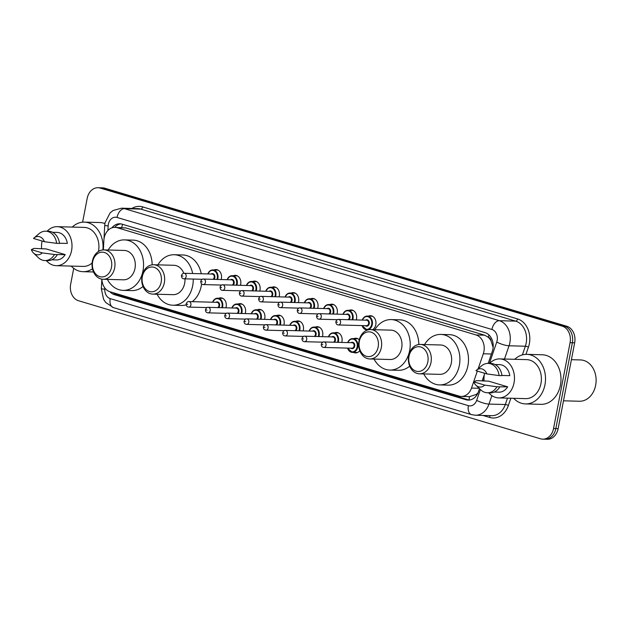<?xml version="1.0" encoding="UTF-8"?>
<svg xmlns="http://www.w3.org/2000/svg" width="627" height="627" viewBox="0 0 627 627"><rect width="100%" height="100%" fill="white"/><g stroke="black" fill="none" stroke-linecap="round" stroke-linejoin="round"><path stroke-width="0.94" d="M359.765 350.673A7.344 5.737 91.5 0 1 355.493 352.907A7.344 5.737 91.5 0 1 353.51 352.39M334.583 332.859A7.344 5.737 91.5 0 1 336.589 332.451A7.344 5.737 91.5 0 1 341.966 341.464A7.344 5.737 91.5 0 1 341.723 342.428M315.279 327.09A7.344 5.737 91.5 0 1 317.293 326.683A7.344 5.737 91.5 0 1 322.67 335.696A7.344 5.737 91.5 0 1 322.427 336.66M295.983 321.322A7.344 5.737 91.5 0 1 297.99 320.914A7.344 5.737 91.5 0 1 303.366 329.927A7.344 5.737 91.5 0 1 303.123 330.891M276.679 315.553A7.344 5.737 91.5 0 1 278.686 315.146A7.344 5.737 91.5 0 1 284.062 324.159A7.344 5.737 91.5 0 1 283.819 325.123M257.376 309.785A7.344 5.737 91.5 0 1 259.39 309.377A7.344 5.737 91.5 0 1 264.766 318.391A7.344 5.737 91.5 0 1 264.523 319.355M238.08 304.017A7.344 5.737 91.5 0 1 240.086 303.609A7.344 5.737 91.5 0 1 245.463 312.622A7.344 5.737 91.5 0 1 245.22 313.586M218.776 298.248A7.344 5.737 91.5 0 1 220.782 297.841A7.344 5.737 91.5 0 1 226.159 306.854A7.344 5.737 91.5 0 1 225.916 307.826M349.121 310.349A7.344 5.737 91.5 0 1 351.136 309.942A7.344 5.737 91.5 0 1 356.512 318.955A7.344 5.737 91.5 0 1 356.269 319.919M329.826 304.581A7.344 5.737 91.5 0 1 331.832 304.173A7.344 5.737 91.5 0 1 337.208 313.187A7.344 5.737 91.5 0 1 336.965 314.151M310.522 298.813A7.344 5.737 91.5 0 1 312.528 298.405A7.344 5.737 91.5 0 1 317.905 307.418A7.344 5.737 91.5 0 1 317.662 308.382M291.218 293.044A7.344 5.737 91.5 0 1 293.232 292.637A7.344 5.737 91.5 0 1 298.609 301.65A7.344 5.737 91.5 0 1 298.366 302.614M368.425 316.118A7.344 5.737 91.5 0 1 370.432 315.71A7.344 5.737 91.5 0 1 375.808 324.723A7.344 5.737 91.5 0 1 372.697 329.645M271.922 287.276A7.344 5.737 91.5 0 1 273.928 286.868A7.344 5.737 91.5 0 1 279.305 295.881A7.344 5.737 91.5 0 1 279.062 296.845M252.618 281.507A7.344 5.737 91.5 0 1 254.625 281.1A7.344 5.737 91.5 0 1 260.001 290.113A7.344 5.737 91.5 0 1 259.758 291.077M233.315 275.739A7.344 5.737 91.5 0 1 235.329 275.331A7.344 5.737 91.5 0 1 240.697 284.344A7.344 5.737 91.5 0 1 240.454 285.309M214.011 269.971A7.344 5.737 91.5 0 1 216.025 269.563A7.344 5.737 91.5 0 1 221.402 278.576A7.344 5.737 91.5 0 1 221.159 279.548M478.135 368.794L483.299 353.777A13.77 10.761 -88.5 0 0 483.911 351.496A13.77 10.761 -88.5 0 0 476.042 334.959L117.202 227.719A13.77 10.761 -88.5 0 0 114.992 227.366A13.77 10.761 -88.5 0 0 103.878 240.384L103.369 249.899M493.143 347.483L491.074 340.947A4.593 3.59 -88.5 0 0 488.394 337.263A13.77 8.41 -73.4 0 1 488.966 334.959M488.394 337.263L488.214 337.208A13.77 10.761 91.5 0 1 491.074 340.947M469.184 400.026A13.77 8.41 -73.4 0 1 469.435 396.656L476.159 394.493L477.97 392.933M488.214 337.208L484.647 335.186L125.808 227.954L114.992 227.366M101.887 279.156A13.77 10.761 -88.5 0 0 110.062 291.782L459.074 396.076A13.77 10.761 -88.5 0 0 461.284 396.436A13.77 10.761 -88.5 0 0 471.504 388.074L477.343 371.09M353.887 338.627A7.344 5.737 91.5 0 1 355.893 338.219A7.344 5.737 91.5 0 1 359.287 339.771M488.182 363.409L492.297 351.441A13.77 10.761 -88.5 0 0 492.908 349.161A13.77 10.761 -88.5 0 0 485.039 332.623L122.006 224.137A13.77 10.761 -88.5 0 0 119.796 223.776A13.77 10.761 -88.5 0 0 111.872 227.867M82.607 222.177L87.192 198.367A13.77 10.761 91.5 0 1 98.016 187.724A13.77 10.761 91.5 0 1 100.234 188.076L562.207 326.134A13.77 10.761 91.5 0 1 570.076 342.671L553.547 428.507A13.77 10.761 91.5 0 1 542.723 439.151A13.77 10.761 91.5 0 1 540.513 438.798L78.532 300.741A13.77 10.761 91.5 0 1 70.663 284.203L73.72 268.34M98.016 187.724L102.601 187.849A13.77 10.761 91.5 0 1 104.811 188.202L566.792 326.259A13.77 10.761 91.5 0 1 574.661 342.797L558.132 428.633L555.836 428.57A13.77 10.761 91.5 0 1 545.012 439.213A13.77 10.761 91.5 0 0 555.836 428.57L572.365 342.734L555.836 428.57L553.547 428.507M566.792 326.259L564.496 326.197A13.77 10.761 91.5 0 1 572.365 342.734A13.77 10.761 91.5 0 0 564.496 326.197L102.522 188.139L564.496 326.197L562.207 326.134M100.312 187.786A13.77 10.761 91.5 0 1 102.522 188.139A13.77 10.761 91.5 0 0 100.312 187.786M109.999 291.759A13.77 10.761 -88.5 0 0 114.522 294.706L466.002 399.744A13.77 10.761 -88.5 0 0 468.212 400.104A13.77 10.761 -88.5 0 0 478.432 391.742L479.498 388.638M482.132 380.981L484.295 374.695M114.631 227.366A13.77 10.761 91.5 0 1 120.94 223.886M469.364 400.057A13.77 10.761 91.5 0 1 468.298 399.807L116.818 294.768A13.77 10.761 91.5 0 1 113.181 292.715M558.132 428.633A13.77 10.761 91.5 0 1 547.308 439.276L542.723 439.151M571.409 359.694L580.531 359.937A20.66 16.145 91.5 0 1 595.65 385.276A20.66 16.145 91.5 0 1 579.411 401.241L563.485 400.81M514.72 359.31A24.79 19.374 91.5 0 1 526.813 354.349A24.79 19.374 91.5 0 1 544.957 384.759A24.79 19.374 91.5 0 1 525.473 403.913A24.79 19.374 91.5 0 1 513.67 398.317M526.813 354.349L542.277 354.772A24.79 19.374 91.5 0 1 560.42 385.174A24.79 19.374 91.5 0 1 540.936 404.337L525.473 403.913M484.091 381.036A19.515 15.252 91.5 0 1 484.42 373.982A19.515 15.252 91.5 0 1 484.577 373.253M489.593 363.448A19.515 15.252 91.5 0 1 499.758 358.903A19.515 15.252 91.5 0 1 514.038 382.831A19.515 15.252 91.5 0 1 498.7 397.91A19.515 15.252 91.5 0 1 488.801 392.823M499.758 358.903L526.672 359.632A19.515 15.252 91.5 0 1 540.952 383.559A19.515 15.252 91.5 0 1 525.614 398.639L498.7 397.91M473.816 381.859L484.695 385.111A9.186 7.179 91.5 0 1 475.987 385.276A9.186 7.179 91.5 0 1 473.816 381.859L476.442 380.62L488.652 381.153L507.658 386.835A13.77 10.761 91.5 0 1 498.857 392.173L494.264 392.047M507.658 386.835L499.829 386.828A14.687 11.482 91.5 0 1 490.243 392.863L487.383 392.784A14.687 11.482 91.5 0 1 480.815 389.9L475.987 385.276M499.829 386.828L496.968 386.757A14.687 11.482 91.5 0 1 487.383 392.784M496.968 386.757L484.695 385.111M501.953 375.448L509.806 375.659A13.77 10.761 91.5 0 0 499.601 364.64L495.009 364.514M475.971 370.682A9.186 7.179 91.5 0 1 476.387 370.298A9.186 7.179 91.5 0 1 486.85 373.935L475.971 370.682M476.387 370.298L481.465 365.933A14.687 11.482 91.5 0 1 488.174 363.409A14.687 11.482 91.5 0 1 499.116 375.573L501.976 375.651A14.687 11.482 91.5 0 0 491.035 363.488L488.174 363.409M486.85 373.935L499.116 375.573M409.008 356.269A12.399 9.687 91.5 0 1 420.741 347.013A12.399 9.687 91.5 0 1 427.826 361.897A12.399 9.687 91.5 0 1 416.093 371.153A12.399 9.687 91.5 0 1 409.008 356.269M408.702 355.791A14.687 11.482 91.5 0 1 420.247 344.435A14.687 11.482 91.5 0 1 431 362.453A14.687 11.482 91.5 0 1 419.455 373.81A14.687 11.482 91.5 0 1 408.702 355.791M419.455 373.81L439.778 374.358A14.687 11.482 -88.5 0 0 451.33 363.002A14.687 11.482 -88.5 0 0 440.577 344.983L420.247 344.435M424.534 344.552A25.252 19.735 91.5 0 1 440.859 334.426A25.252 19.735 91.5 0 1 459.34 365.4A25.252 19.735 91.5 0 1 439.496 384.915A25.252 19.735 91.5 0 1 423.734 373.919M440.859 334.426L449.449 334.661A25.252 19.735 91.5 0 1 467.93 365.627A25.252 19.735 91.5 0 1 448.086 385.143L439.496 384.915M359.326 341.425A12.399 9.687 91.5 0 1 371.059 332.161A12.399 9.687 91.5 0 1 378.144 347.044A12.399 9.687 91.5 0 1 366.411 356.308A12.399 9.687 91.5 0 1 359.326 341.425M359.02 340.939A14.687 11.482 91.5 0 1 370.565 329.59A14.687 11.482 91.5 0 1 381.318 347.609A14.687 11.482 91.5 0 1 369.773 358.957A14.687 11.482 91.5 0 1 359.02 340.939M369.773 358.957L390.096 359.506A14.687 11.482 -88.5 0 0 401.648 348.157A14.687 11.482 -88.5 0 0 390.895 330.139L370.565 329.59M374.852 329.708A25.252 19.735 91.5 0 1 391.177 319.582A25.252 19.735 91.5 0 1 409.658 350.548A25.252 19.735 91.5 0 1 389.814 370.063A25.252 19.735 91.5 0 1 374.053 359.075M391.177 319.582L399.767 319.817A25.252 19.735 91.5 0 1 418.82 344.513M409.697 366.16A25.252 19.735 91.5 0 1 398.404 370.298L389.814 370.063M142.345 276.578A12.399 9.687 91.5 0 1 154.077 267.321A12.399 9.687 91.5 0 1 161.163 282.205A12.399 9.687 91.5 0 1 149.43 291.461A12.399 9.687 91.5 0 1 142.345 276.578M142.039 276.099A14.687 11.482 91.5 0 1 153.584 264.743A14.687 11.482 91.5 0 1 164.337 282.761A14.687 11.482 91.5 0 1 152.784 294.118A14.687 11.482 91.5 0 1 142.039 276.099M152.784 294.118L173.115 294.666A14.687 11.482 -88.5 0 0 184.659 283.31A14.687 11.482 -88.5 0 0 184.973 278.835M183.813 273.309A14.687 11.482 -88.5 0 0 173.906 265.292L153.584 264.743M157.863 264.86A25.252 19.735 91.5 0 1 174.196 254.734A25.252 19.735 91.5 0 1 192.661 273.529M193.249 279.054A25.252 19.735 91.5 0 1 192.677 285.708A25.252 19.735 91.5 0 1 172.833 305.224A25.252 19.735 91.5 0 1 157.071 294.235M174.196 254.734L182.786 254.97A25.252 19.735 91.5 0 1 201.251 273.756M201.588 283.89A25.252 19.735 91.5 0 1 201.267 285.936A25.252 19.735 91.5 0 1 192.277 301.665M186.195 304.84A25.252 19.735 91.5 0 1 181.422 305.451L172.833 305.224M92.663 261.733A12.399 9.687 91.5 0 1 104.395 252.477A12.399 9.687 91.5 0 1 111.481 267.353A12.399 9.687 91.5 0 1 99.748 276.617A12.399 9.687 91.5 0 1 92.663 261.733M92.357 261.255A14.687 11.482 91.5 0 1 103.902 249.899A14.687 11.482 91.5 0 1 114.655 267.917A14.687 11.482 91.5 0 1 103.102 279.266A14.687 11.482 91.5 0 1 92.357 261.255M103.102 279.266L123.433 279.814A14.687 11.482 -88.5 0 0 134.977 268.466A14.687 11.482 -88.5 0 0 124.224 250.447L103.902 249.899M108.181 250.016A25.252 19.735 91.5 0 1 124.514 239.89A25.252 19.735 91.5 0 1 142.995 270.856A25.252 19.735 91.5 0 1 123.151 290.372A25.252 19.735 91.5 0 1 107.389 279.383M124.514 239.89L133.104 240.125A25.252 19.735 91.5 0 1 152.157 264.821M143.034 286.468A25.252 19.735 91.5 0 1 131.741 290.607L123.151 290.372M72.254 227.076A24.79 19.374 91.5 0 1 84.347 222.123A24.79 19.374 91.5 0 1 102.875 249.93M84.347 222.123L99.811 222.538A24.79 19.374 91.5 0 1 104.905 223.565M41.625 248.801A19.515 15.252 91.5 0 1 41.954 241.756A19.515 15.252 91.5 0 1 42.111 241.027M47.127 231.222A19.515 15.252 91.5 0 1 57.292 226.676A19.515 15.252 91.5 0 1 71.572 250.604A19.515 15.252 91.5 0 1 56.234 265.683A19.515 15.252 91.5 0 1 46.335 260.597M57.292 226.676L84.206 227.405A19.515 15.252 91.5 0 1 98.486 251.333A19.515 15.252 91.5 0 1 98.455 251.474M31.35 249.632L42.228 252.885A9.186 7.179 91.5 0 1 33.513 253.042A9.186 7.179 91.5 0 1 31.35 249.632L33.968 248.394L46.186 248.927L65.184 254.609A13.77 10.761 91.5 0 1 56.391 259.946L51.798 259.821M65.184 254.609L57.363 254.601A14.687 11.482 91.5 0 1 47.777 260.636L44.917 260.558A14.687 11.482 91.5 0 1 38.349 257.673L33.513 253.042M57.363 254.601L54.494 254.523A14.687 11.482 91.5 0 1 44.917 260.558M54.494 254.523L42.228 252.885M59.487 243.221L67.34 243.433A13.77 10.761 91.5 0 0 57.135 232.413L52.543 232.288M92.098 263.026A19.515 15.252 91.5 0 1 83.148 266.412L56.234 265.683M92.467 268.842A24.79 19.374 91.5 0 1 83.007 271.687A24.79 19.374 91.5 0 1 71.204 266.091M33.505 238.456A9.186 7.179 91.5 0 1 33.921 238.064A9.186 7.179 91.5 0 1 44.384 241.708L33.505 238.456M33.921 238.064L38.999 233.706A14.687 11.482 91.5 0 1 45.708 231.183A14.687 11.482 91.5 0 1 56.649 243.347L59.51 243.425A14.687 11.482 91.5 0 0 48.569 231.261L45.708 231.183M44.384 241.708L56.649 243.347M491.419 353.996L483.299 353.777M476.159 394.493A13.77 3.206 19 0 0 476.959 394.853M116.724 294.745A13.77 8.41 -73.4 0 1 116.732 293.773M492.438 344.372A13.77 3.206 19 0 0 493.183 344.725M121.709 227.546A13.77 8.41 -73.4 0 1 122.602 224.317M484.647 335.186L476.042 334.959M479.122 388.278L471.504 388.074M125.808 227.954L117.202 227.719M489.381 363.448L496.749 342.021A9.186 7.179 -88.5 0 0 497.156 340.5A9.186 7.179 -88.5 0 0 491.905 329.473L117.03 217.444A9.186 7.179 -88.5 0 0 108.338 224.309A9.186 7.179 -88.5 0 0 108.15 225.892L107.907 230.485M117.03 217.444A9.186 5.604 106.6 0 1 124.475 208.658L499.358 320.687A18.363 14.35 91.5 0 1 509.853 342.734A18.363 14.35 91.5 0 1 509.038 345.783L525.363 346.222A18.363 14.35 -88.5 0 0 526.171 343.181A18.363 14.35 -88.5 0 0 515.676 321.134L140.801 209.105A18.363 14.35 -88.5 0 0 137.854 208.626L121.528 208.188A18.363 14.35 91.5 0 1 124.475 208.658L140.801 209.105A2.296 1.403 -73.4 0 0 142.658 206.902L517.541 318.931A2.296 1.403 -73.4 0 1 515.676 321.134L499.358 320.687A9.186 5.604 106.6 0 0 491.905 329.473M121.528 208.188L113.119 210.5L110.093 212.921L105.054 222.726L104.701 225.555L108.15 225.892M517.541 318.931A20.66 16.145 91.5 0 1 529.345 343.737A20.66 16.145 91.5 0 1 528.436 347.162L525.959 354.357M510.856 398.239L508.372 405.465A20.66 16.145 91.5 0 1 489.726 417.472L482.915 415.442M131.889 208.462A20.66 16.145 91.5 0 1 142.658 206.902M570.076 342.671L574.661 342.797M100.234 188.076L104.811 188.202M491.881 395.629L488.974 404.086L505.299 404.525L507.494 398.153M104.858 288.005L104.795 289.188A9.186 7.179 -88.5 0 0 110.234 298.624L468.4 405.661A9.186 7.179 -88.5 0 0 476.685 400.324A9.186 2.14 19 0 0 488.974 404.086A18.363 14.35 91.5 0 1 475.352 415.231L491.678 415.677A18.363 14.35 -88.5 0 0 505.299 404.525A2.296 0.533 -161 0 1 508.372 405.465M496.749 342.021A9.186 2.14 19 0 0 509.038 345.783L504.476 359.028M522.377 354.89L525.363 346.222A2.296 0.533 -161 0 1 528.436 347.162M476.685 400.324L480.407 389.508M483.331 381.012L483.981 379.123M489.46 415.615A2.296 1.403 -73.4 0 1 489.726 417.472M101.864 279.148L101.355 288.859L104.795 289.188M110.234 298.624A9.186 5.604 106.6 0 0 113.33 307.583L471.496 414.619L475.352 415.231M468.4 405.661A9.186 5.604 106.6 0 0 471.496 414.619M468.298 399.807L466.002 399.744M116.818 294.768L114.522 294.706M362.234 320.083A6.889 5.384 91.5 0 1 367.273 316.086A6.889 5.384 91.5 0 1 372.313 324.527A6.889 5.384 91.5 0 1 366.897 329.849A6.889 5.384 91.5 0 1 362.085 325.585M362.187 325.593A6.427 5.024 -88.5 0 0 367.218 329.355A6.427 5.024 -88.5 0 0 371.678 324.418A6.427 5.024 -88.5 0 0 368.566 316.917A6.427 5.024 -88.5 0 0 362.335 320.083M365.58 320.17A3.213 2.508 91.5 0 1 368.323 320.381A3.213 2.508 91.5 0 1 369.24 323.689A3.213 2.508 91.5 0 1 365.431 325.679M338.384 324.951L366.442 325.703A2.751 2.155 -88.5 0 0 368.605 323.579A2.751 2.155 -88.5 0 0 366.591 320.201L338.533 319.441A2.751 2.155 91.5 0 1 340.547 322.819A2.751 2.155 91.5 0 1 338.384 324.951C336.77 324.927 335.931 323.83 335.853 321.659C336.675 319.935 337.569 319.198 338.533 319.441M336.675 322.051L337.373 322.262L336.675 322.051M342.93 314.315A6.889 5.384 91.5 0 1 347.969 310.318A6.889 5.384 91.5 0 1 353.009 318.759A6.889 5.384 91.5 0 1 352.735 319.825M352.06 319.809A6.427 5.024 -88.5 0 0 352.374 318.649A6.427 5.024 -88.5 0 0 349.27 311.149A6.427 5.024 -88.5 0 0 343.04 314.315M346.276 314.401A3.213 2.508 91.5 0 1 349.027 314.613A3.213 2.508 91.5 0 1 349.937 317.92A3.213 2.508 91.5 0 1 349.02 319.723M348.063 319.699A2.751 2.155 -88.5 0 0 349.302 317.811A2.751 2.155 -88.5 0 0 347.287 314.433L319.229 313.672A2.751 2.155 91.5 0 1 321.243 317.05A2.751 2.155 91.5 0 1 319.08 319.182C317.474 319.159 316.627 318.061 316.549 315.89C317.372 314.166 318.265 313.429 319.229 313.672M317.372 316.282L318.069 316.494L317.372 316.282M323.626 308.547A6.889 5.384 91.5 0 1 328.673 304.55A6.889 5.384 91.5 0 1 333.713 312.991A6.889 5.384 91.5 0 1 333.431 314.056M332.757 314.041A6.427 5.024 -88.5 0 0 333.078 312.881A6.427 5.024 -88.5 0 0 329.967 305.38A6.427 5.024 -88.5 0 0 323.736 308.547M326.98 308.633A3.213 2.508 91.5 0 1 329.724 308.845A3.213 2.508 91.5 0 1 330.633 312.152A3.213 2.508 91.5 0 1 329.716 313.955M328.767 313.931A2.751 2.155 -88.5 0 0 329.998 312.042A2.751 2.155 -88.5 0 0 327.984 308.664L299.925 307.904A2.751 2.155 91.5 0 1 301.94 311.282A2.751 2.155 91.5 0 1 299.777 313.414C298.17 313.39 297.331 312.293 297.253 310.122C298.076 308.398 298.961 307.661 299.925 307.904M298.076 310.514L298.765 310.726L298.076 310.514M304.33 302.778A6.889 5.384 91.5 0 1 309.37 298.781A6.889 5.384 91.5 0 1 314.409 307.23A6.889 5.384 91.5 0 1 314.135 308.288M313.461 308.272A6.427 5.024 -88.5 0 0 313.774 307.112A6.427 5.024 -88.5 0 0 310.663 299.612A6.427 5.024 -88.5 0 0 304.432 302.778M307.677 302.865A3.213 2.508 91.5 0 1 310.42 303.076A3.213 2.508 91.5 0 1 311.337 306.384A3.213 2.508 91.5 0 1 310.42 308.186M309.464 308.163A2.751 2.155 -88.5 0 0 310.702 306.274A2.751 2.155 -88.5 0 0 308.688 302.896L280.622 302.136A2.751 2.155 91.5 0 1 282.644 305.514A2.751 2.155 91.5 0 1 280.473 307.645C278.866 307.622 278.027 306.525 277.949 304.354C278.772 302.629 279.666 301.893 280.622 302.136M278.772 304.746L279.47 304.957L278.772 304.746M285.026 297.01A6.889 5.384 91.5 0 1 290.066 293.013A6.889 5.384 91.5 0 1 295.105 301.462A6.889 5.384 91.5 0 1 294.831 302.52M294.157 302.504A6.427 5.024 -88.5 0 0 294.471 301.344A6.427 5.024 -88.5 0 0 291.367 293.844A6.427 5.024 -88.5 0 0 285.136 297.01M288.373 297.104A3.213 2.508 91.5 0 1 291.124 297.308A3.213 2.508 91.5 0 1 292.033 300.615A3.213 2.508 91.5 0 1 291.116 302.418M290.16 302.394A2.751 2.155 -88.5 0 0 291.398 300.505A2.751 2.155 -88.5 0 0 289.384 297.127L261.326 296.367A2.751 2.155 91.5 0 1 263.34 299.745A2.751 2.155 91.5 0 1 261.177 301.877C259.57 301.853 258.724 300.756 258.645 298.585C259.468 296.861 260.362 296.124 261.326 296.367M259.468 298.977L260.166 299.189L259.468 298.977M265.723 291.241A6.889 5.384 91.5 0 1 270.762 287.244A6.889 5.384 91.5 0 1 275.809 295.693A6.889 5.384 91.5 0 1 275.527 296.751M274.853 296.736A6.427 5.024 -88.5 0 0 275.175 295.576A6.427 5.024 -88.5 0 0 272.063 288.075A6.427 5.024 -88.5 0 0 265.832 291.241M269.077 291.336A3.213 2.508 91.5 0 1 271.82 291.539A3.213 2.508 91.5 0 1 272.729 294.847A3.213 2.508 91.5 0 1 271.812 296.649M270.864 296.626A2.751 2.155 -88.5 0 0 272.094 294.737A2.751 2.155 -88.5 0 0 270.08 291.359L242.022 290.599A2.751 2.155 91.5 0 1 244.036 293.977A2.751 2.155 91.5 0 1 241.873 296.109C240.266 296.085 239.42 294.988 239.349 292.817C240.172 291.093 241.058 290.356 242.022 290.599M240.165 293.209L240.862 293.42L240.165 293.209M246.419 285.473A6.889 5.384 91.5 0 1 251.466 281.476A6.889 5.384 91.5 0 1 256.506 289.925A6.889 5.384 91.5 0 1 256.224 290.983M255.557 290.967A6.427 5.024 -88.5 0 0 255.871 289.807A6.427 5.024 -88.5 0 0 252.759 282.307A6.427 5.024 -88.5 0 0 246.529 285.473M249.773 285.567A3.213 2.508 91.5 0 1 252.516 285.771A3.213 2.508 91.5 0 1 253.433 289.078A3.213 2.508 91.5 0 1 252.509 290.881M251.56 290.857A2.751 2.155 -88.5 0 0 252.799 288.969A2.751 2.155 -88.5 0 0 250.776 285.591L222.718 284.83A2.751 2.155 91.5 0 1 224.74 288.208A2.751 2.155 91.5 0 1 222.569 290.34C220.963 290.317 220.124 289.219 220.046 287.048C220.869 285.332 221.762 284.587 222.718 284.83M220.869 287.44L221.566 287.652L220.869 287.44M227.123 279.705A6.889 5.384 91.5 0 1 232.162 275.708A6.889 5.384 91.5 0 1 237.202 284.156A6.889 5.384 91.5 0 1 236.928 285.214M236.254 285.199A6.427 5.024 -88.5 0 0 236.567 284.039A6.427 5.024 -88.5 0 0 233.463 276.538A6.427 5.024 -88.5 0 0 227.225 279.705M230.47 279.799A3.213 2.508 91.5 0 1 233.22 280.01A3.213 2.508 91.5 0 1 234.13 283.31A3.213 2.508 91.5 0 1 233.213 285.113M232.256 285.089A2.751 2.155 -88.5 0 0 233.495 283.2A2.751 2.155 -88.5 0 0 231.481 279.822L203.422 279.062A2.751 2.155 91.5 0 1 205.437 282.44A2.751 2.155 91.5 0 1 203.273 284.572C201.667 284.548 200.82 283.451 200.742 281.28C201.565 279.564 202.458 278.819 203.422 279.062M201.565 281.672L202.262 281.884L201.565 281.672M207.819 273.936A6.889 5.384 91.5 0 1 212.859 269.939A6.889 5.384 91.5 0 1 217.898 278.388A6.889 5.384 91.5 0 1 217.624 279.446M216.95 279.43A6.427 5.024 -88.5 0 0 217.263 278.27A6.427 5.024 -88.5 0 0 214.16 270.77A6.427 5.024 -88.5 0 0 207.929 273.936M211.174 274.03A3.213 2.508 91.5 0 1 213.917 274.242A3.213 2.508 91.5 0 1 214.826 277.542A3.213 2.508 91.5 0 1 213.909 279.352M212.953 279.321A2.751 2.155 -88.5 0 0 214.191 277.432A2.751 2.155 -88.5 0 0 212.177 274.054L184.119 273.294A2.751 2.155 91.5 0 1 186.133 276.672A2.751 2.155 91.5 0 1 183.97 278.803C182.363 278.78 181.516 277.683 181.438 275.512C182.261 273.795 183.155 273.051 184.119 273.294M182.261 275.911L182.959 276.115L182.261 275.911M347.687 342.593A6.889 5.384 91.5 0 1 352.735 338.596A6.889 5.384 91.5 0 1 357.774 347.037A6.889 5.384 91.5 0 1 352.358 352.358A6.889 5.384 91.5 0 1 347.538 348.095M347.648 348.103A6.427 5.024 -88.5 0 0 352.68 351.865A6.427 5.024 -88.5 0 0 357.139 346.927A6.427 5.024 -88.5 0 0 354.028 339.426A6.427 5.024 -88.5 0 0 347.797 342.593M351.042 342.679A3.213 2.508 91.5 0 1 353.785 342.891A3.213 2.508 91.5 0 1 354.702 346.198A3.213 2.508 91.5 0 1 350.893 348.189M351.896 348.22A2.751 2.155 -88.5 0 0 354.067 346.088A2.751 2.155 -88.5 0 0 352.045 342.71L323.987 341.95A2.751 2.155 91.5 0 1 326.001 345.328A2.751 2.155 91.5 0 1 323.838 347.46L351.896 348.22M322.834 344.772L322.137 344.56L322.834 344.772M328.391 336.824A6.889 5.384 91.5 0 1 333.431 332.827A6.889 5.384 91.5 0 1 338.47 341.268A6.889 5.384 91.5 0 1 338.196 342.334M337.522 342.318A6.427 5.024 -88.5 0 0 337.835 341.159A6.427 5.024 -88.5 0 0 334.724 333.658A6.427 5.024 -88.5 0 0 328.493 336.824M331.738 336.911A3.213 2.508 91.5 0 1 334.489 337.122A3.213 2.508 91.5 0 1 335.398 340.43A3.213 2.508 91.5 0 1 334.481 342.232M333.525 342.209A2.751 2.155 -88.5 0 0 334.763 340.32A2.751 2.155 -88.5 0 0 332.749 336.942L304.691 336.182A2.751 2.155 91.5 0 1 306.705 339.56A2.751 2.155 91.5 0 1 304.542 341.691L322.842 342.185M303.531 339.003L302.833 338.792L303.531 339.003M309.087 331.056A6.889 5.384 91.5 0 1 314.127 327.059A6.889 5.384 91.5 0 1 319.167 335.508A6.889 5.384 91.5 0 1 318.892 336.566M318.218 336.55A6.427 5.024 -88.5 0 0 318.532 335.39A6.427 5.024 -88.5 0 0 315.428 327.89A6.427 5.024 -88.5 0 0 309.197 331.056M312.442 331.142A3.213 2.508 91.5 0 1 315.185 331.354A3.213 2.508 91.5 0 1 316.094 334.661A3.213 2.508 91.5 0 1 315.177 336.464M314.221 336.44A2.751 2.155 -88.5 0 0 315.459 334.552A2.751 2.155 -88.5 0 0 313.445 331.174L285.387 330.413A2.751 2.155 91.5 0 1 287.401 333.791A2.751 2.155 91.5 0 1 285.238 335.923L303.539 336.417M284.227 333.235L283.529 333.023L284.227 333.235M289.784 325.288A6.889 5.384 91.5 0 1 294.831 321.29A6.889 5.384 91.5 0 1 299.871 329.739A6.889 5.384 91.5 0 1 299.588 330.797M298.914 330.782A6.427 5.024 -88.5 0 0 299.236 329.622A6.427 5.024 -88.5 0 0 296.124 322.121A6.427 5.024 -88.5 0 0 289.893 325.288M293.138 325.374A3.213 2.508 91.5 0 1 295.881 325.585A3.213 2.508 91.5 0 1 296.798 328.893A3.213 2.508 91.5 0 1 295.873 330.695M294.925 330.672A2.751 2.155 -88.5 0 0 296.163 328.783A2.751 2.155 -88.5 0 0 294.141 325.405L266.083 324.645A2.751 2.155 91.5 0 1 268.097 328.023A2.751 2.155 91.5 0 1 265.934 330.155L284.243 330.648M264.923 327.466L264.233 327.255L264.923 327.466M270.488 319.519A6.889 5.384 91.5 0 1 275.527 315.522A6.889 5.384 91.5 0 1 280.567 323.971A6.889 5.384 91.5 0 1 280.293 325.029M279.618 325.013A6.427 5.024 -88.5 0 0 279.932 323.853A6.427 5.024 -88.5 0 0 276.82 316.353A6.427 5.024 -88.5 0 0 270.59 319.519M273.834 319.613A3.213 2.508 91.5 0 1 276.578 319.817A3.213 2.508 91.5 0 1 277.495 323.124A3.213 2.508 91.5 0 1 276.578 324.927M275.621 324.904A2.751 2.155 -88.5 0 0 276.86 323.015A2.751 2.155 -88.5 0 0 274.845 319.637L246.779 318.877A2.751 2.155 91.5 0 1 248.801 322.254A2.751 2.155 91.5 0 1 246.63 324.386L264.939 324.88M245.627 321.698L244.93 321.486L245.627 321.698M251.184 313.751A6.889 5.384 91.5 0 1 256.224 309.754A6.889 5.384 91.5 0 1 261.263 318.202A6.889 5.384 91.5 0 1 260.989 319.261M260.315 319.245A6.427 5.024 -88.5 0 0 260.628 318.085A6.427 5.024 -88.5 0 0 257.525 310.584A6.427 5.024 -88.5 0 0 251.294 313.751M254.531 313.845A3.213 2.508 91.5 0 1 257.282 314.049A3.213 2.508 91.5 0 1 258.191 317.356A3.213 2.508 91.5 0 1 257.274 319.159M256.318 319.135A2.751 2.155 -88.5 0 0 257.556 317.246A2.751 2.155 -88.5 0 0 255.542 313.868L227.483 313.108A2.751 2.155 91.5 0 1 229.498 316.486A2.751 2.155 91.5 0 1 227.335 318.618L245.635 319.112M226.323 315.93L225.626 315.718L226.323 315.93M231.88 307.982A6.889 5.384 91.5 0 1 236.928 303.985A6.889 5.384 91.5 0 1 241.967 312.434A6.889 5.384 91.5 0 1 241.685 313.492M241.011 313.476A6.427 5.024 -88.5 0 0 241.332 312.317A6.427 5.024 -88.5 0 0 238.221 304.816A6.427 5.024 -88.5 0 0 231.99 307.982M235.235 308.076A3.213 2.508 91.5 0 1 237.978 308.288A3.213 2.508 91.5 0 1 238.887 311.588A3.213 2.508 91.5 0 1 237.97 313.39M237.022 313.367A2.751 2.155 -88.5 0 0 238.252 311.478A2.751 2.155 -88.5 0 0 236.238 308.1L208.18 307.34A2.751 2.155 91.5 0 1 210.194 310.718A2.751 2.155 91.5 0 1 208.031 312.849L226.339 313.343M207.02 310.161L206.322 309.95L207.02 310.161M212.577 302.214A6.889 5.384 91.5 0 1 217.624 298.217A6.889 5.384 91.5 0 1 222.663 306.666A6.889 5.384 91.5 0 1 222.389 307.724M221.715 307.708A6.427 5.024 -88.5 0 0 222.029 306.548A6.427 5.024 -88.5 0 0 218.917 299.048A6.427 5.024 -88.5 0 0 212.686 302.214M215.931 302.308A3.213 2.508 91.5 0 1 218.674 302.52A3.213 2.508 91.5 0 1 219.591 305.819A3.213 2.508 91.5 0 1 218.674 307.63M217.718 307.598A2.751 2.155 -88.5 0 0 218.956 305.71A2.751 2.155 -88.5 0 0 216.942 302.332L188.876 301.571A2.751 2.155 91.5 0 1 190.898 304.949A2.751 2.155 91.5 0 1 188.727 307.081L207.035 307.575M187.724 304.393L187.026 304.189L187.724 304.393M469.882 396.664L461.284 396.436M101.355 288.859L103.58 299.306L105.689 302.465L113.33 307.583M104.701 225.555L103.98 239.161M83.007 271.687L93.501 271.969M368.018 329.88L366.897 329.849L361.991 325.585M362.14 320.076L364.93 316.674L367.273 316.086L372.422 316.227M319.08 319.182L337.381 319.676M342.836 314.307L345.626 310.906L347.969 310.318L353.119 310.459M299.777 313.414L318.085 313.908M323.532 308.547L326.322 305.137L328.673 304.55L333.815 304.691M280.473 307.645L298.781 308.139M304.236 302.778L307.026 299.369L309.37 298.781L314.519 298.922M261.177 301.877L279.477 302.371M284.932 297.01L287.722 293.601L290.066 293.013L295.215 293.154M241.873 296.109L260.181 296.602M265.629 291.241L268.419 287.832L270.762 287.244L275.911 287.385M222.569 290.34L240.878 290.834M246.333 285.473L249.123 282.064L251.466 281.476L256.608 281.617M203.273 284.572L221.574 285.066M227.029 279.705L229.819 276.295L232.162 275.708L237.312 275.849M183.97 278.803L202.278 279.297M207.725 273.936L210.515 270.527L212.859 269.939L218.008 270.08M357.876 338.737L352.735 338.596L350.383 339.183L347.593 342.585M323.987 341.95C323.03 341.707 322.137 342.444 321.314 344.168C321.142 346.143 321.988 347.24 323.838 347.46M347.444 348.095L352.358 352.358L357.508 352.499M338.58 332.968L333.431 332.827L331.087 333.415L328.297 336.824M304.691 336.182C303.727 335.939 302.833 336.675 302.01 338.4C301.846 340.375 302.684 341.472 304.542 341.691M319.276 327.2L314.127 327.059L311.784 327.647L308.993 331.056M285.387 330.413C284.423 330.17 283.529 330.907 282.706 332.631C282.542 334.606 283.38 335.704 285.238 335.923M299.972 321.432L294.831 321.29L292.48 321.878L289.69 325.288M266.083 324.645C265.127 324.402 264.233 325.139 263.411 326.863C263.238 328.846 264.085 329.943 265.934 330.155M280.677 315.663L275.527 315.522L273.184 316.11L270.394 319.519M246.779 318.877C245.823 318.634 244.93 319.37 244.107 321.095C243.934 323.077 244.781 324.175 246.63 324.386M261.373 309.895L256.224 309.754L253.88 310.341L251.09 313.751M227.483 313.108C226.519 312.865 225.626 313.61 224.803 315.326C224.638 317.309 225.477 318.406 227.335 318.618M242.069 304.126L236.928 303.985L234.576 304.573L231.786 307.982M208.18 307.34C207.216 307.097 206.33 307.841 205.507 309.558C205.335 311.541 206.181 312.638 208.031 312.849M222.765 298.358L217.624 298.217L215.28 298.805L212.49 302.214M188.876 301.571C187.92 301.328 187.026 302.073 186.203 303.789C186.031 305.772 186.877 306.869 188.727 307.081"/></g></svg>
